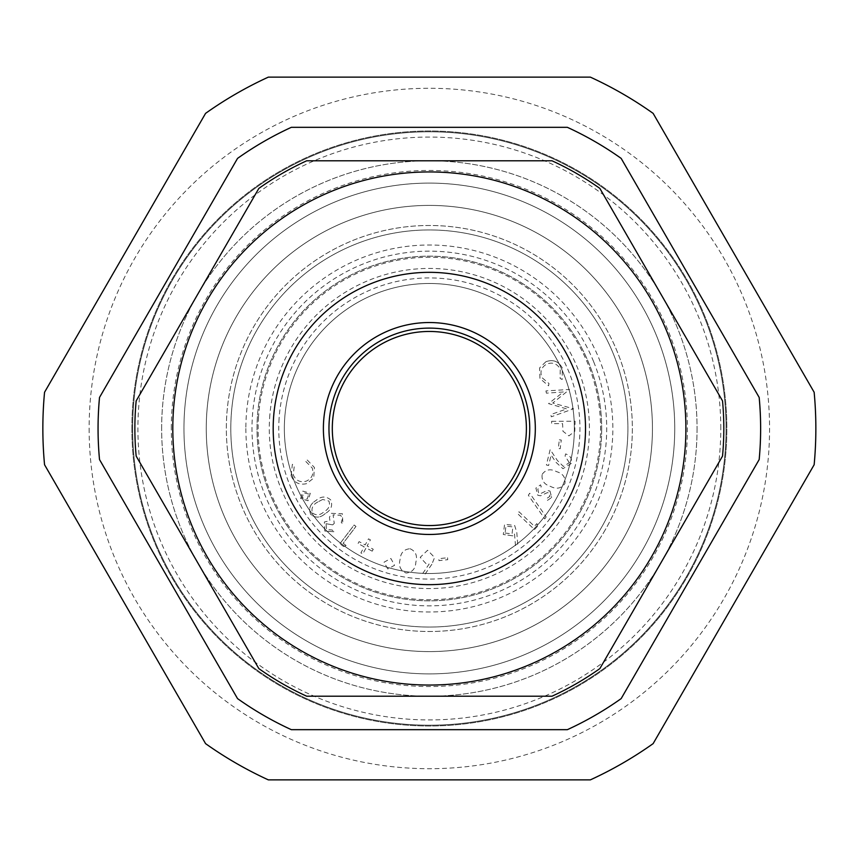 <?xml version="1.0" encoding="UTF-8"?>
<svg xmlns="http://www.w3.org/2000/svg" width="857" height="857" viewBox="0 0 857 857"><rect width="100%" height="100%" fill="white"/><g stroke="black" fill="none" stroke-linecap="round" stroke-linejoin="round"><path stroke-width="0.64" stroke-dasharray="4.29 3.21" d="M353.609 77.13L268.337 77.13A386.496 386.496 0 0 0 205.573 113.37L76.755 336.48M393.524 77.13L590.366 77.13A386.496 386.496 0 0 1 653.13 113.37M161.641 428.5A267.705 267.705 0 0 1 563.21 196.66A267.705 267.705 0 0 1 563.21 660.34A267.705 267.705 0 0 1 161.641 428.5M132.642 428.5A296.704 296.704 0 0 0 577.704 685.461A296.704 296.704 0 0 0 577.704 171.539A296.704 296.704 0 0 0 132.642 428.5A296.704 296.704 0 0 0 415.431 724.883A296.704 296.704 0 0 0 724.754 456.32A296.704 296.704 0 0 0 443.273 132.117A296.704 296.704 0 0 0 132.642 428.5M590.366 779.87A386.496 386.496 0 0 0 653.13 743.63L814.15 464.74A386.496 386.496 0 0 0 814.15 392.26L711.621 214.668M420.112 779.87L268.337 779.87A386.496 386.496 0 0 1 205.573 743.63M147.083 642.332L44.553 464.74A386.496 386.496 0 0 1 44.553 392.26M601.689 428.5A172.332 172.332 0 0 1 429.346 600.832A172.332 172.332 0 0 1 257.014 428.5A172.332 172.332 0 0 1 429.346 256.168A172.332 172.332 0 0 1 601.689 428.5A172.332 172.332 0 0 0 343.186 279.253A172.332 172.332 0 0 0 343.186 577.747A172.332 172.332 0 0 0 601.689 428.5M245.863 428.5A183.494 183.494 0 0 0 521.099 587.409A183.494 183.494 0 0 0 521.099 269.591A183.494 183.494 0 0 0 245.863 428.5M171.304 428.5A258.053 258.053 0 0 1 558.378 205.027A258.053 258.053 0 0 1 558.378 651.973A258.053 258.053 0 0 1 171.304 428.5M720.791 428.5A291.434 291.434 0 0 0 429.346 137.066A291.434 291.434 0 0 0 137.913 428.5A291.434 291.434 0 0 0 429.346 719.934A291.434 291.434 0 0 0 720.791 428.5M131.86 428.5A297.486 297.486 0 0 0 578.1 686.136A297.486 297.486 0 0 0 578.1 170.864A297.486 297.486 0 0 0 131.86 428.5A297.486 297.486 0 0 0 578.1 686.136A297.486 297.486 0 0 0 578.1 170.864A297.486 297.486 0 0 0 131.86 428.5M89.139 428.5A340.208 340.208 0 0 0 599.461 723.126A340.208 340.208 0 0 0 599.461 133.874A340.208 340.208 0 0 0 89.139 428.5M284.663 418.912A145.004 145.004 0 0 1 510.001 307.984A145.004 145.004 0 0 1 493.396 558.593A145.004 145.004 0 0 1 284.663 418.912A145.004 145.004 0 0 1 510.001 307.984A145.004 145.004 0 0 1 493.396 558.593A145.004 145.004 0 0 1 284.663 418.912M279.093 418.548A150.586 150.586 0 0 0 495.86 563.606A150.586 150.586 0 0 0 513.097 303.357A150.586 150.586 0 0 0 279.093 418.548M269.634 417.916A160.066 160.066 0 0 1 518.367 295.472A160.066 160.066 0 0 1 500.049 572.112A160.066 160.066 0 0 1 269.634 417.916M258.503 417.188A171.218 171.218 0 0 0 504.977 582.117A171.218 171.218 0 0 0 524.58 286.206A171.218 171.218 0 0 0 258.503 417.188M697.062 428.5A267.705 267.705 0 0 1 295.494 660.34A267.705 267.705 0 0 1 295.494 196.66A267.705 267.705 0 0 1 697.062 428.5M674.748 428.5A245.402 245.402 0 0 1 306.656 641.025A245.402 245.402 0 0 1 306.656 215.975A245.402 245.402 0 0 1 674.748 428.5A245.402 245.402 0 0 1 306.656 641.025A245.402 245.402 0 0 1 306.656 215.975A245.402 245.402 0 0 1 674.748 428.5M206.258 428.5A223.088 223.088 0 0 1 540.896 235.3A223.088 223.088 0 0 1 540.896 621.7A223.088 223.088 0 0 1 206.258 428.5A223.088 223.088 0 0 0 540.896 621.7A223.088 223.088 0 0 0 540.896 235.3A223.088 223.088 0 0 0 206.258 428.5M230.801 428.5A198.545 198.545 0 0 0 528.63 600.446A198.545 198.545 0 0 0 528.63 256.554A198.545 198.545 0 0 0 230.801 428.5A198.545 198.545 0 0 0 528.63 600.446A198.545 198.545 0 0 0 528.63 256.554A198.545 198.545 0 0 0 230.801 428.5M621.164 698.605A331.284 331.284 0 0 1 567.366 729.671L291.337 729.671A331.284 331.284 0 0 1 237.539 698.605L99.519 459.566A331.284 331.284 0 0 1 99.519 397.434L237.539 158.395A331.284 331.284 0 0 1 291.337 127.329L567.366 127.329A331.284 331.284 0 0 1 621.164 158.395L759.173 397.434A331.284 331.284 0 0 1 759.173 459.566L621.164 698.605M622.557 540.049A223.088 223.088 0 0 0 429.346 205.412A223.088 223.088 0 0 0 236.146 540.049A223.088 223.088 0 0 0 622.557 540.049M722.526 456.106L599.857 668.599A294.476 294.476 0 0 1 552.026 696.205L306.677 696.205A294.476 294.476 0 0 1 258.846 668.599L136.167 456.106A294.476 294.476 0 0 1 136.167 400.894L258.846 188.401A294.476 294.476 0 0 1 306.677 160.795L552.026 160.795A294.476 294.476 0 0 1 599.857 188.401L722.526 400.894A294.476 294.476 0 0 1 722.526 456.106M605.16 530.001A203.013 203.013 0 0 1 253.543 530.001A203.013 203.013 0 0 1 429.346 225.487A203.013 203.013 0 0 1 605.16 530.001A203.013 203.013 0 0 1 253.543 530.001A203.013 203.013 0 0 1 429.346 225.487A203.013 203.013 0 0 1 605.16 530.001M516.289 478.699A100.387 100.387 0 0 1 342.414 478.699A100.387 100.387 0 0 1 429.346 328.113A100.387 100.387 0 0 1 516.289 478.699M545.93 361.697C553.161 359.169 558.635 361.3 562.342 368.071L562.171 379.49L560.103 378.408L560.253 369.078C557.157 363.604 552.658 361.922 546.777 364.032C541.313 367.203 539.739 371.756 542.031 377.68L549.005 383.55L548.512 385.821L539.953 378.483L539.589 367.932L545.93 361.697C553.161 359.169 558.635 361.3 562.342 368.071M549.98 491.061L551.651 497.488L547.227 500.552L546.637 498.56L549.873 496.364L549.091 492.882L547.355 492.646L540.585 495.807L537.768 495.228L535.882 488.115L540.563 484.848L541.26 486.862L537.789 489.079L538.721 493.332L540.531 493.632L547.205 490.472L549.98 491.061L551.651 497.488M537.639 526.177L534.479 529.53L517.414 513.472L518.999 511.779L534.404 526.262L536.921 523.584L537.639 526.177L534.479 529.53M332.72 524.87L326.089 523.713L326.41 529.433L332.227 530.012L333.909 531.726L324.782 531.029L324.396 521.956L329.934 520.756L329.431 517.36L331.348 513.343L342.382 513.739L342.854 524.066L341.247 522.427L342.382 518.86L340.722 515.314L333.105 514.853L334.251 523.359L332.72 524.87L326.089 523.713M333.909 531.726L324.782 531.029M325.328 513.525C320.325 517.992 315.451 518.271 310.705 514.361C308.413 508.597 310.159 503.991 315.933 500.531C321.032 496.128 325.949 495.914 330.706 499.91C332.923 505.619 331.134 510.161 325.328 513.525C320.325 517.992 315.451 518.271 310.705 514.361C308.413 508.597 310.159 503.991 315.933 500.531M512.904 535.839L503.295 534.489L504.591 524.248L514.65 525.48L516.803 532.518L517.799 545.309L515.496 545.513L514.521 534.018L512.904 535.839L503.295 534.489M546.402 393.149L545.941 390.931L569.573 389.453L552.744 403.047L573.558 408.778L551.287 416.802L550.815 414.542L566.766 408.907L548.555 403.604L563.403 391.97L546.402 393.149M559.332 439.802L561.26 440.037L560.21 448.725L558.282 448.49L559.332 439.802M542.202 474.285C545.855 469.4 550.633 468.511 556.536 471.639C562.942 473.503 565.749 477.478 564.956 483.541C561.303 488.511 556.482 489.476 550.515 486.422C544.12 484.451 541.345 480.402 542.202 474.285M546.177 516.921L544.752 518.913L528.341 495.207L529.755 493.225L546.177 516.921M431.853 564.281L424.633 574.768L422.726 573.483L429.153 564.013L426.765 564.409L420.198 557.361L427.6 550.258L434.595 557.5L431.853 564.281M387.75 568.962L384.065 562.181L390.888 558.485L394.563 565.32L387.75 568.962M346.089 545.523L343.582 546.509L339.908 543.713L354.123 525.009L355.976 526.423L343.154 543.295L346.089 545.523L343.582 546.509L339.908 543.713L354.123 525.009L355.976 526.423L343.154 543.295L346.089 545.523M291.091 475.646L292.376 464.29L294.326 465.576L293.265 474.853C295.815 480.595 300.121 482.716 306.185 481.184C311.927 478.56 313.951 474.189 312.248 468.061L305.863 461.537L306.581 459.32L314.39 467.461L313.726 478.013L306.806 483.594C299.361 485.394 294.122 482.748 291.091 475.646M593.59 361.568A177.356 177.356 0 0 0 289.27 319.725A177.356 177.356 0 0 0 405.19 604.206A177.356 177.356 0 0 0 593.59 361.568M300.646 498.517L302.832 491.104L310.277 493.321L308.049 500.767L300.646 498.517M372.206 551.169L366.089 547.869L362.822 553.943L360.904 552.904L364.171 546.83L358.055 543.531L359.083 541.613L365.211 544.923L368.489 538.849L370.406 539.878L367.128 545.952L373.245 549.251L372.206 551.169M410.064 548.737C415.656 551.201 417.595 555.668 415.859 562.128C415.463 568.812 412.217 572.444 406.111 573.033C400.444 570.569 398.43 566.081 400.069 559.567C400.573 552.872 403.904 549.262 410.064 548.737M447.536 557.746L447.74 559.696L438.988 560.628L438.773 558.678L447.536 557.746M569.305 462.694L565.074 456.095L565.599 453.921C570.194 455.453 572.144 458.591 571.437 463.348L562.942 468.693L555.85 462.18L551.137 455.046L548.587 465.512L546.391 464.976L550.162 449.571L557.404 460.52L563.424 466.476L569.305 462.694M551.64 421.29L575.09 421.216L574.779 431.307L568.898 435.892L562.963 431.242L562.556 423.604L551.651 423.637L551.64 421.29M364.171 546.83L358.055 543.531M312.473 512.989C316.34 515.753 320.218 515.325 324.075 511.693C328.724 509.176 330.352 505.63 328.938 501.077L322.671 499.46L317.272 502.277C312.698 504.891 311.102 508.458 312.473 512.989M322.671 499.46L317.272 502.277M308.777 494.082L303.774 492.754L302.114 497.703L307.181 499.085L308.777 494.082M505.105 533.043L512.058 533.868L512.872 526.916L505.93 526.102L505.105 533.043"/><path stroke-width="1.29" d="M653.13 113.37L814.15 392.26A386.496 386.496 0 0 1 814.15 464.74L653.13 743.63A386.496 386.496 0 0 1 590.366 779.87L268.337 779.87A386.496 386.496 0 0 1 205.573 743.63L44.553 464.74A386.496 386.496 0 0 1 44.553 392.26L205.573 113.37A386.496 386.496 0 0 1 268.337 77.13L590.366 77.13A386.496 386.496 0 0 1 653.13 113.37L711.621 214.668M353.609 77.13L393.524 77.13M590.366 779.87L420.112 779.87M205.573 743.63L147.083 642.332M44.553 392.26L76.755 336.48M621.164 698.605L759.173 459.566A331.284 331.284 0 0 0 759.173 397.434L621.164 158.395A331.284 331.284 0 0 0 567.366 127.329L291.337 127.329A331.284 331.284 0 0 0 237.539 158.395L99.519 397.434A331.284 331.284 0 0 0 99.519 459.566L237.539 698.605A331.284 331.284 0 0 0 291.337 729.671L567.366 729.671A331.284 331.284 0 0 0 621.164 698.605M258.846 188.401A294.476 294.476 0 0 1 306.677 160.795L552.026 160.795A294.476 294.476 0 0 1 599.857 188.401L722.526 400.894A294.476 294.476 0 0 1 722.526 456.106L599.857 668.599A294.476 294.476 0 0 1 552.026 696.205L306.677 696.205A294.476 294.476 0 0 1 258.846 668.599L136.167 456.106A294.476 294.476 0 0 1 136.167 400.894L258.846 188.401M651.534 556.771A256.554 256.554 0 0 1 207.169 556.771A256.554 256.554 0 0 1 429.346 171.946A256.554 256.554 0 0 1 651.534 556.771A256.554 256.554 0 0 1 207.169 556.771A256.554 256.554 0 0 1 429.346 171.946A256.554 256.554 0 0 1 651.534 556.771A256.554 256.554 0 0 1 207.169 556.771A256.554 256.554 0 0 1 429.346 171.946A256.554 256.554 0 0 1 651.534 556.771M521.12 481.484A105.968 105.968 0 0 1 337.583 481.484A105.968 105.968 0 0 1 429.346 322.532A105.968 105.968 0 0 1 521.12 481.484M516.289 478.699A100.387 100.387 0 0 0 429.346 328.113A100.387 100.387 0 0 0 342.414 478.699A100.387 100.387 0 0 0 516.289 478.699M339.479 465.126A97.045 97.045 0 0 0 506.005 488.019A97.045 97.045 0 0 0 442.576 332.366A97.045 97.045 0 0 0 339.479 465.126M564.592 506.583A156.167 156.167 0 0 0 429.346 272.333A156.167 156.167 0 0 0 294.112 506.583A156.167 156.167 0 0 0 564.592 506.583"/></g></svg>
